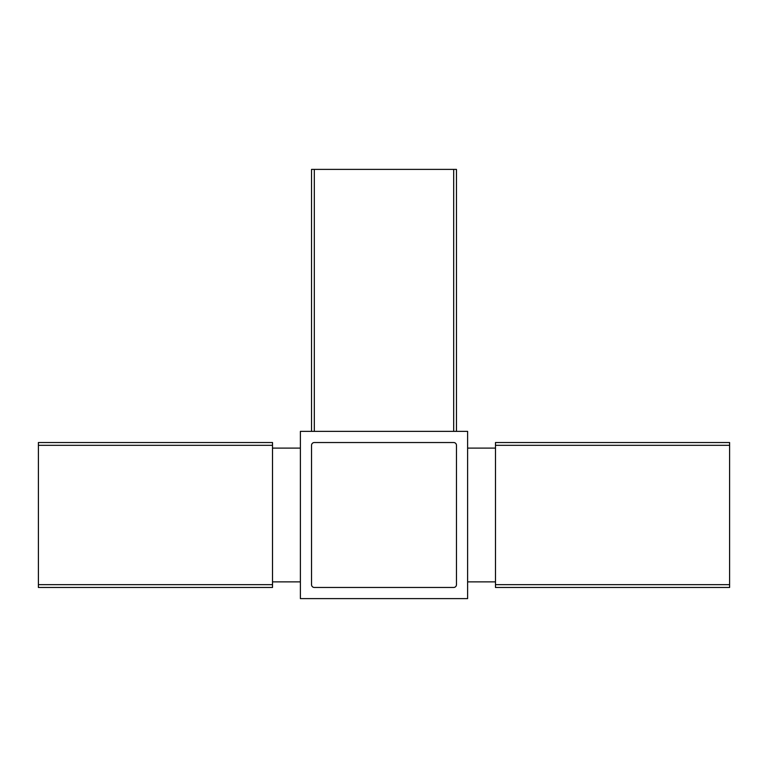 <?xml version="1.0" encoding="UTF-8"?>
<svg xmlns="http://www.w3.org/2000/svg" width="768" height="768" viewBox="0 0 768 768"><rect width="100%" height="100%" fill="white"/><g stroke="black" fill="none" stroke-linecap="round" stroke-linejoin="round"><path stroke-width="1.15" d="M456.461 431.376L456.461 169.392L311.539 169.392L311.539 431.376M272.515 442.531L272.515 587.462L38.4 587.462L38.4 442.531L272.515 442.531M729.6 587.462L495.485 587.462L495.485 442.531L729.6 442.531L729.6 587.462M300.384 431.376L300.384 598.608L467.616 598.608L467.616 431.376L300.384 431.376M495.485 581.885L467.616 581.885M495.485 448.099L467.616 448.099M300.384 448.099L272.515 448.099M300.384 581.885L272.515 581.885M456.461 584.669L456.461 445.315A2.784 2.784 0 0 0 453.677 442.531L314.323 442.531A2.784 2.784 0 0 0 311.539 445.315L311.539 584.669A2.784 2.784 0 0 0 314.323 587.462L453.677 587.462A2.784 2.784 0 0 0 456.461 584.669M272.515 584.669L38.4 584.669M729.6 584.669L495.485 584.669M453.677 169.392L453.677 431.376M314.323 169.392L314.323 431.376M729.6 445.315L495.485 445.315M272.515 445.315L38.4 445.315"/></g></svg>
